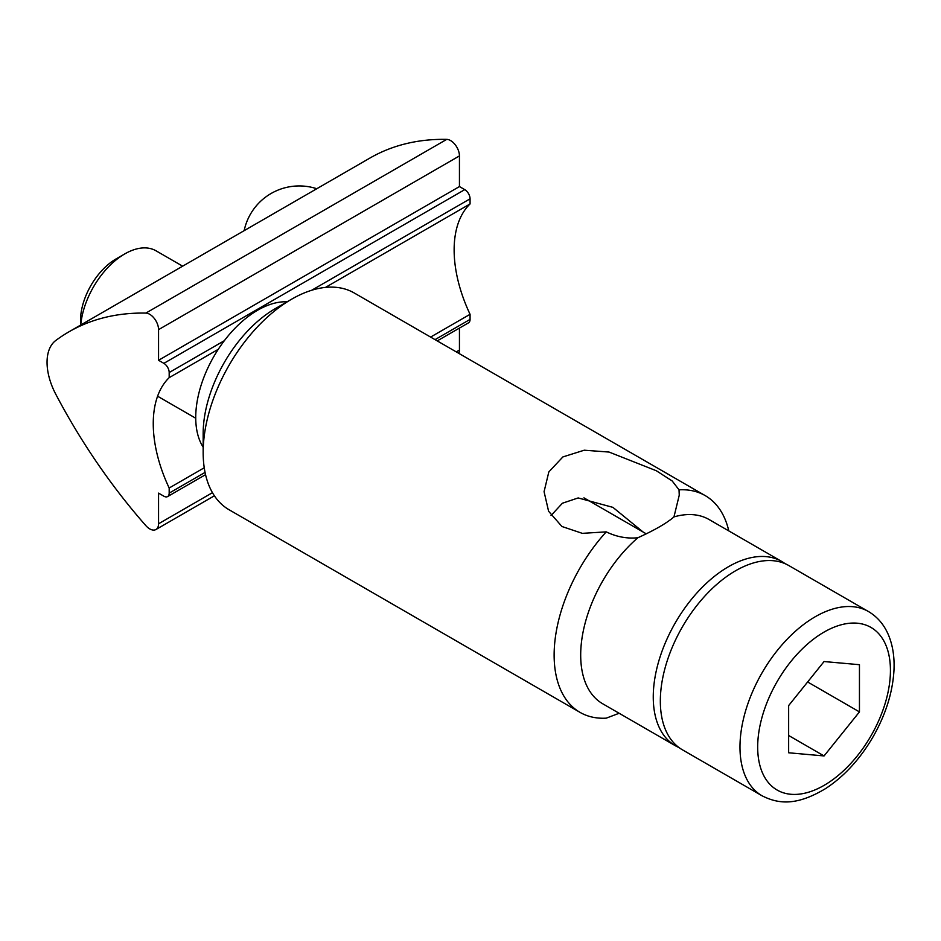 <?xml version="1.0" encoding="UTF-8"?>
<svg xmlns="http://www.w3.org/2000/svg" width="941" height="941" viewBox="0 0 941 941"><rect width="100%" height="100%" fill="white"/><g stroke="black" fill="none" stroke-linecap="round" stroke-linejoin="round"><path stroke-width="1.41" d="M169.18 488.014A112.638 65.035 -120 0 1 169.18 377.659L169.18 372.542A7.504 4.34 -120 0 0 163.863 363.344L158.559 360.285L158.559 329.632A12.515 7.222 -120 0 0 145.855 313.094A400.49 231.227 -120 0 0 68.94 331.82A400.49 231.227 -120 0 0 55.778 340.489A50.061 28.9 -120 0 0 55.778 394.232A400.49 231.227 -120 0 0 145.855 525.643A12.515 7.222 -120 0 0 155.959 529.512A12.515 7.222 -120 0 0 158.559 523.784L158.559 493.131L163.863 496.189A7.504 4.34 -120 0 0 167.616 496.566A7.504 4.34 -120 0 0 169.18 493.131L169.18 488.014L204.244 467.771M158.559 360.285L459.443 186.565L459.443 155.912A12.515 7.222 -120 0 0 446.74 139.374A400.49 231.227 -120 0 0 369.825 158.112L68.94 331.82M437.236 340.901L468.512 322.845A7.504 4.34 -120 0 0 470.065 319.411L470.065 314.306L430.613 337.078M458.855 353.381A12.515 7.222 -120 0 0 459.443 350.064L459.443 328.08M169.18 377.659L218.253 349.323M325.492 287.405L470.065 203.938A112.638 65.035 -120 0 0 470.065 314.306M470.065 203.938L470.065 198.833A7.504 4.34 -120 0 0 464.76 189.635L459.443 186.565M606.239 531.865L582.326 533.347L561.942 526.501L548.591 511.257L544.074 491.673L548.826 471.935L562.871 456.938L584.232 450.21L609.039 452.056L656.3 470.735L672.215 480.992L679.026 489.838L679.249 495.201L673.956 516.915C666.663 523.208 654.63 530.148 637.857 537.758C627.071 538.828 616.531 536.864 606.239 531.865A125.153 72.257 -60 0 0 554.131 655.089A125.153 72.257 -60 0 0 580.056 712.384A125.153 72.257 -60 0 0 606.239 718.159L619.143 713.266M643.056 531.983L612.92 507.364L578.162 497.942L562.389 503.235L551.038 515.539M679.026 489.838A125.153 72.257 -60 0 1 705.209 495.613A125.153 72.257 -60 0 1 728.793 530.9M580.056 712.384L229.075 509.751A125.153 72.257 -60 0 1 203.162 452.456A125.153 72.257 -60 0 1 291.651 299.179A125.153 72.257 -60 0 1 354.228 292.98L705.209 495.613M291.651 299.179L275.372 308.577A102.122 58.965 -60 0 0 203.162 433.648L203.162 452.456M203.162 447.187A87.607 50.579 -60 0 1 195.728 417.51A87.607 50.579 -60 0 1 287.099 301.802M678.943 747.53A106.38 61.424 -60 0 1 675.285 745.684A106.38 61.424 -60 0 1 653.254 696.987A106.38 61.424 -60 0 1 699.692 589.936A106.38 61.424 -60 0 1 781.665 561.436A106.38 61.424 -60 0 1 785.088 563.683M675.285 745.684L602.722 703.786A106.38 61.424 -60 0 1 580.691 655.089A106.38 61.424 -60 0 1 637.857 537.758M673.956 516.915A106.38 61.424 -60 0 1 709.102 519.538L781.665 561.436M762.01 795.757L682.366 749.777A106.38 61.424 -60 0 1 660.335 701.08A106.38 61.424 -60 0 1 706.773 594.018A106.38 61.424 -60 0 1 788.746 565.517L868.39 611.497C877.294 616.743 883.952 624.483 888.363 634.74C892.786 645.22 894.656 657.206 893.95 670.686C892.609 692.564 885.716 714.501 873.248 736.497C860.25 758.893 844.395 776.243 825.657 788.546C797.298 805.567 779.172 804.496 762.01 795.757A106.38 61.424 -60 0 1 739.979 747.06A106.38 61.424 -60 0 1 786.417 639.998A106.38 61.424 -60 0 1 868.39 611.497M859.451 664.699L859.451 711.902L824.057 755.941L788.652 752.776L788.652 705.574L824.057 661.547L859.451 664.699M80.761 324.998A62.577 36.134 -60 0 1 124.753 253.917A62.577 36.134 -60 0 1 156.041 250.812L182.648 266.174M80.514 325.139L80.514 320.528A50.296 29.042 -60 0 1 116.072 258.928L124.753 253.917M807.625 681.978L859.451 711.902M788.652 735.497L824.057 755.941M145.855 313.094L446.74 139.374M158.559 329.632L459.443 155.912M169.18 493.131L205.056 472.406M435.036 339.63L470.065 319.411M158.559 523.784L212.443 492.672M456.279 351.899L459.443 350.064M169.18 372.542L224.334 340.701M311.706 290.251L470.065 198.833M163.863 363.344L464.76 189.635M757.681 747.06A93.865 54.19 -60 0 1 857.239 623.201A93.865 54.19 -60 0 1 857.239 755.952A93.865 54.19 -60 0 1 757.681 747.06M316.776 188.729A56.319 56.319 0 0 0 244.154 230.663M205.55 474.664L167.616 496.566M214.383 495.789L155.959 529.512M157.582 396.208L195.728 418.239M583.938 497.848L646.267 533.841"/></g></svg>
